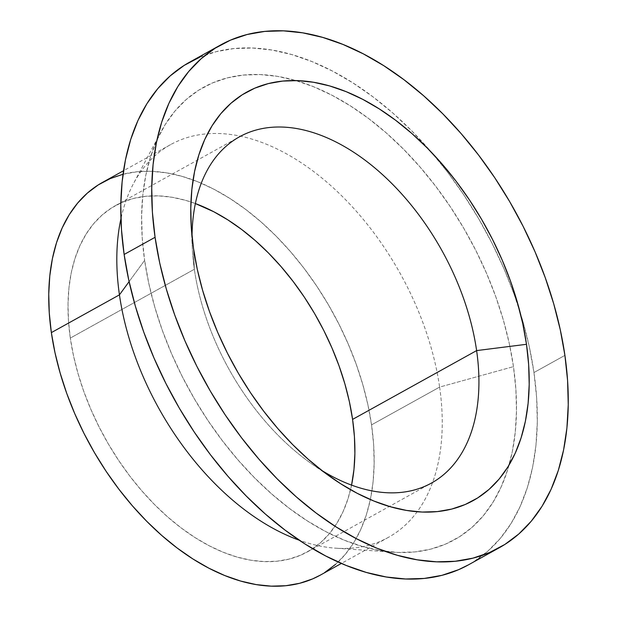 <?xml version="1.0" encoding="UTF-8"?>
<svg xmlns="http://www.w3.org/2000/svg" width="617" height="617" viewBox="0 0 617 617"><rect width="100%" height="100%" fill="white"/><g stroke="black" fill="none" stroke-linecap="round" stroke-linejoin="round"><path stroke-width="0.46" stroke-dasharray="3.08 2.31" d="M351.567 485.116A197.957 121.873 61 0 1 307.482 551.845A197.957 121.873 61 0 1 165.148 514.694A197.957 121.873 61 0 1 70.315 338.077L68.472 320.794L68.017 304.065L68.934 288.054L71.225 272.922L74.865 258.808L79.824 245.844L86.048 234.167L93.483 223.878L102.052 215.078L111.669 207.86L122.251 202.283L133.696 198.404L145.89 196.268L158.708 195.882L172.043 197.263L185.748 200.394L195.373 203.556A197.957 121.873 61 0 0 115.425 205.631A197.957 121.873 61 0 0 70.315 338.077L194.347 269.274A197.957 121.873 -119 0 1 192.034 236.38A197.957 121.873 61 0 0 192.28 248.073A197.957 121.873 61 0 0 194.347 269.274L193.499 248.366L194.347 269.274A197.957 121.873 61 0 0 312.156 464.169A197.957 121.873 61 0 0 321.951 470.57A197.957 121.873 -119 0 1 194.347 269.274L70.315 338.077L73.516 355.754L78.043 373.655L83.85 391.602L90.892 409.426L99.098 426.949L108.376 444.016L118.657 460.452L129.825 476.1L141.779 490.808L154.412 504.436L167.585 516.861L181.182 527.951L195.072 537.6L209.124 545.729L223.192 552.246L237.152 557.089L250.864 560.213L264.192 561.593L277.018 561.208L289.203 559.071L300.649 555.192L311.23 549.624L320.855 542.397L329.424 533.605L336.859 523.316L343.083 511.632L348.034 498.675L351.682 484.553M439.62 387.09A224.542 138.247 -119 0 1 417.185 511.748A224.542 138.247 -119 0 1 388.455 537.33A224.542 138.247 -119 0 1 299.23 540.214A224.542 138.247 61 0 0 335.818 548.189A224.542 138.247 61 0 0 417.185 511.748A224.542 138.247 61 0 0 439.62 387.09L513.467 366.637A258.677 159.255 -119 0 1 509.102 464.956A258.677 159.255 -119 0 1 393.885 552.223A258.677 159.255 -119 0 1 144.625 260.374L129.1 281.622L144.625 260.374L148.805 283.473L154.72 306.857L162.31 330.311L171.511 353.603L182.231 376.501L194.363 398.798L207.79 420.277L222.382 440.723L238.008 459.95L254.505 477.759L271.727 493.986L289.496 508.477L307.644 521.095L326.007 531.707L344.394 540.222L362.626 546.554L380.542 550.642L397.965 552.439L414.717 551.945L430.651 549.145L445.597 544.086L459.434 536.798L472.005 527.365L483.204 515.866L492.914 502.423L501.05 487.16L507.529 470.223L512.287 451.775L515.28 432L516.483 411.084L515.874 389.227L513.467 366.637L509.295 343.538L503.379 320.154L495.783 296.7L486.582 273.408L475.861 250.502L463.729 228.205L450.302 206.734L435.71 186.28L420.084 167.06L403.587 149.252L386.365 133.017L368.596 118.526L350.448 105.916L332.085 95.296L313.698 86.781L295.466 80.457L277.55 76.369L260.127 74.564L243.376 75.066L227.442 77.858L212.495 82.925L198.659 90.213L186.087 99.645L174.889 111.145L165.179 124.588L157.042 139.851L150.563 156.787L145.805 175.228L142.812 195.011L141.617 215.927L142.219 237.784L144.625 260.374A258.677 159.255 -119 0 1 160.844 132.123A258.677 159.255 -119 0 1 295.875 80.572A258.677 159.255 -119 0 1 513.467 366.637L439.62 387.09A224.542 138.247 61 0 0 207.52 133.781A224.542 138.247 61 0 0 133.519 183.527A224.542 138.247 61 0 0 120.924 218.788A224.542 138.247 -119 0 1 170.608 144.617A224.542 138.247 -119 0 1 207.52 133.781A224.542 138.247 -119 0 1 439.62 387.09L371.542 424.858L439.62 387.09M320.377 575.098A224.542 138.247 61 0 0 371.542 424.858A224.542 138.247 61 0 0 263.968 224.526A224.542 138.247 61 0 0 102.522 182.385M468.473 564.84A287.414 176.956 61 0 0 533.96 372.545L564.91 355.377L533.96 372.545A287.414 176.956 61 0 0 519.676 310.744A287.414 176.956 61 0 0 432.309 153.24M432.301 153.232A287.414 176.956 61 0 0 189.62 62.17M199.538 57.304L216.151 51.674L233.851 48.573L252.469 48.018L271.827 50.016L291.733 54.558L311.994 61.592L332.424 71.055L352.824 82.848L372.992 96.861L392.736 112.965L411.863 130.997L430.196 150.787L447.556 172.151L463.776 194.864L478.699 218.727L492.173 243.507L504.081 268.95L514.308 294.833L522.746 320.886L529.317 346.877L533.96 372.545L536.636 397.641L537.307 421.928L535.972 445.166L532.641 467.138L527.358 487.638L520.162 506.457L511.123 523.417L500.333 538.348L487.885 551.12L473.918 561.609L468.642 564.748M123.03 174.249L137.082 171.757L151.628 171.325L166.744 172.891L182.3 176.439L198.134 181.93L214.091 189.326L230.025 198.535L245.782 209.487L261.207 222.066L276.154 236.157L290.476 251.62L304.042 268.302L316.706 286.057L328.367 304.698L338.895 324.048L348.196 343.931L356.186 364.153L362.781 384.507L367.917 404.814L371.542 424.858L373.632 444.471L374.157 463.444L373.108 481.599L370.508 498.767L366.382 514.779L360.76 529.479L353.695 542.729L345.265 554.398L335.548 564.378M324.635 572.568L320.508 575.021M115.425 205.631L239.45 136.827M388.455 537.33L341.386 563.444M393.885 552.223L335.818 548.189M192.28 248.073L191.054 223.362M312.156 464.169L332.47 478.291M160.844 132.123L133.519 183.527M170.608 144.617L123.531 170.732M307.482 551.845L431.514 483.042"/><path stroke-width="0.93" d="M352.585 419.398A197.957 121.873 61 0 0 195.373 203.556L213.775 211.747L227.827 219.876L241.717 229.524L255.315 240.615L268.495 253.039L281.121 266.667L293.075 281.383L304.25 297.024L314.523 313.459L323.809 330.527L332.008 348.057L339.049 365.881L344.864 383.828L349.392 401.721L352.585 419.398L476.617 350.595L352.585 419.398L354.428 436.682L354.891 453.41L353.973 469.421L351.567 485.116A197.957 121.873 61 0 0 352.585 419.398M192.034 236.38A197.957 121.873 -119 0 1 239.45 136.827A197.957 121.873 -119 0 1 381.784 173.979A197.957 121.873 -119 0 1 476.617 350.595A197.957 121.873 61 0 0 323.262 136.234A197.957 121.873 61 0 0 192.034 236.38M123.531 170.732L102.522 182.385A224.542 138.247 61 0 0 51.358 332.617L119.443 294.849A224.542 138.247 -119 0 1 120.924 218.788A224.542 138.247 61 0 0 119.443 294.849L129.1 281.622L119.443 294.849A224.542 138.247 61 0 0 299.23 540.214A224.542 138.247 -119 0 1 119.443 294.849L51.358 332.617A224.542 138.247 61 0 0 158.931 532.949A224.542 138.247 61 0 0 320.377 575.098L341.386 563.444M220.57 45.002L189.62 62.17A287.414 176.956 61 0 0 124.133 254.466L155.075 237.298A287.414 176.956 -119 0 1 220.57 45.002A287.414 176.956 -119 0 1 427.219 98.944A287.414 176.956 -119 0 1 564.91 355.377L560.267 329.709L553.688 303.718L545.251 277.665L535.032 251.782L523.123 226.339L509.642 201.558L494.726 177.704L478.507 154.983L461.146 133.619L442.813 113.829L423.678 95.797L403.934 79.693L383.766 65.68L363.374 53.887L342.944 44.424L322.676 37.39L302.77 32.855L283.419 30.85L264.801 31.405L247.101 34.513L230.488 40.136L215.117 48.234L201.15 58.715L188.709 71.487L177.92 86.426L168.881 103.386L161.685 122.205L156.394 142.697L153.07 164.677L151.736 187.915L152.407 212.202L155.075 237.298L124.133 254.466A287.414 176.956 61 0 0 261.824 510.899A287.414 176.956 61 0 0 468.473 564.84L499.415 547.672A287.414 176.956 -119 0 1 292.767 493.731A287.414 176.956 -119 0 1 155.075 237.298L159.718 262.965L166.289 288.949L174.734 315.009L184.953 340.885L196.862 366.336L210.343 391.109L225.259 414.971L241.478 437.692L258.839 459.048L277.172 478.846L296.307 496.878L316.051 512.982L336.219 526.995L356.611 538.788L377.041 548.251L397.309 555.285L417.215 559.82L436.566 561.825L455.184 561.269L472.884 558.161L489.497 552.539L504.86 544.441L518.835 533.96L531.276 521.188L542.065 506.248L551.104 489.289L558.3 470.47L563.591 449.97L566.915 427.997L568.249 404.76L567.578 380.473L564.91 355.377A287.414 176.956 -119 0 1 499.415 547.672M526.486 344.301L476.617 350.595L526.486 344.301A233.527 143.776 -119 0 1 332.47 478.291A233.527 143.776 -119 0 1 193.499 248.366A233.527 143.776 -119 0 1 191.054 223.362A233.527 143.776 -119 0 1 339.782 89.226A233.527 143.776 -119 0 1 526.486 344.301L528.653 364.693L529.201 384.43L528.121 403.31L525.414 421.164L521.118 437.815L515.272 453.109L507.93 466.892L499.161 479.023L489.05 489.404L477.697 497.919L465.218 504.498L451.721 509.071L437.337 511.593L422.213 512.048L406.487 510.421L390.314 506.727L373.848 501.012L357.243 493.33L340.677 483.743L324.287 472.36L308.245 459.272L292.705 444.626L277.804 428.545L263.698 411.192L250.525 392.728L238.401 373.339L227.449 353.209L217.77 332.532L209.472 311.508L202.615 290.337L197.27 269.22L193.499 248.366L191.324 227.982L190.784 208.245L191.864 189.357L194.571 171.511L198.867 154.852L204.713 139.565L212.055 125.783L220.824 113.651L230.935 103.27L242.28 94.756L254.767 88.177L268.264 83.603L282.648 81.082L297.772 80.626L313.498 82.254L329.671 85.94L346.137 91.655L362.742 99.345L379.308 108.931L395.698 120.315L411.74 133.395L427.28 148.049L442.181 164.13L456.287 181.483L469.46 199.947L481.584 219.336L492.536 239.465L502.215 260.143L510.514 281.167L517.37 302.338L522.715 323.455L526.486 344.301M321.951 470.57A197.957 121.873 61 0 0 476.617 350.595A197.957 121.873 -119 0 1 431.514 483.042A197.957 121.873 -119 0 1 321.951 470.57M468.642 564.748L458.554 569.699L441.942 575.329L424.241 578.438L405.624 578.993L386.265 576.988L366.359 572.445L346.098 565.419L325.668 555.956L305.268 544.163L285.1 530.142L265.356 514.046L246.229 496.006L227.897 476.216L210.536 454.86L194.316 432.139L179.393 408.277L165.919 383.504L154.011 358.053L143.784 332.177L135.347 306.117L128.776 280.133L124.133 254.466L121.456 229.37L120.785 205.083L122.12 181.838L125.452 159.865L130.735 139.373L137.93 120.554L146.969 103.594L157.759 88.655L170.207 75.883L184.174 65.402L199.538 57.304M335.548 564.378L324.635 572.568M320.508 575.021L312.626 578.893L299.646 583.289L285.818 585.718L271.272 586.15L256.155 584.584L240.607 581.037L224.773 575.545L208.808 568.157L192.874 558.94L177.118 547.989L161.693 535.409L146.746 521.319L132.424 505.863L118.865 489.173L106.193 471.427L94.54 452.778L84.005 433.427L74.703 413.544L66.713 393.33L60.127 372.969L54.99 352.669L51.358 332.617L49.275 313.012L48.751 294.031L49.792 275.876L52.391 258.708L56.525 242.697L62.147 227.997L69.204 214.747L77.634 203.078L87.352 193.098L98.273 184.907L110.273 178.583L123.253 174.187"/></g></svg>
